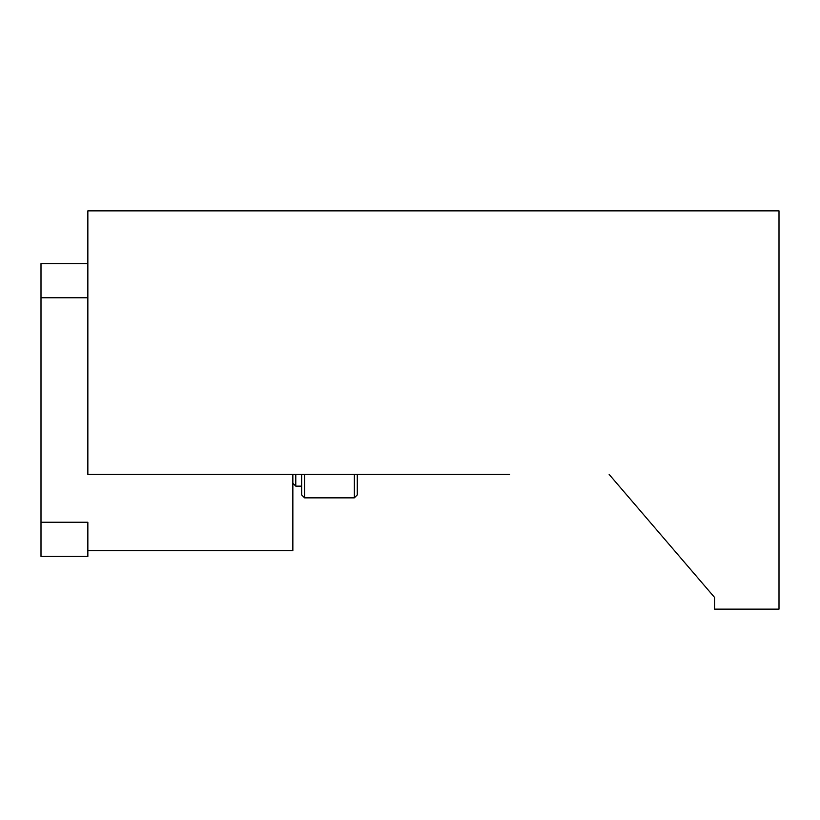 <?xml version="1.0" encoding="UTF-8"?>
<svg xmlns="http://www.w3.org/2000/svg" width="820" height="820" viewBox="0 0 820 820"><rect width="100%" height="100%" fill="white"/><g stroke="black" fill="none" stroke-linecap="round" stroke-linejoin="round"><path stroke-width="1.23" d="M292.853 474.431L292.853 550.568L87.853 550.568L87.853 556.431L41 556.431L41 263.568L87.853 263.568M87.853 550.568L87.853 522.248L41 522.248M87.853 297.752L41 297.752M714.568 597.431L609.147 474.431L714.568 597.431L714.568 609.147L779 609.147L779 210.853L87.853 210.853L87.853 474.431L509.568 474.431M427.568 474.431L357.284 474.431L357.284 494.931L354.353 497.853L354.353 474.431M301.647 486.147L295.784 486.147L295.784 474.431M304.568 474.431L304.568 497.853L301.647 494.931L301.647 474.431M304.568 497.853L354.353 497.853M292.853 483.216L295.784 486.147"/></g></svg>
